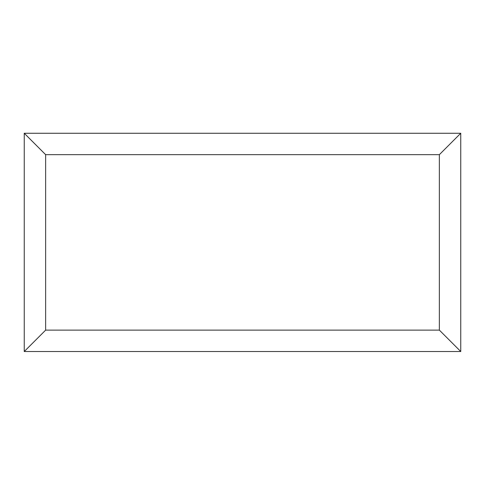 <?xml version="1.0" encoding="UTF-8"?>
<svg xmlns="http://www.w3.org/2000/svg" width="485" height="485" viewBox="0 0 485 485"><rect width="100%" height="100%" fill="white"/><g stroke="black" fill="none" stroke-linecap="round" stroke-linejoin="round"><path stroke-width="0.73" d="M460.75 351.516L24.25 351.516L24.25 133.266L460.75 133.266L460.75 351.516L439.355 330.121L439.355 154.666L460.75 133.266M24.25 351.516L45.645 330.121L439.355 330.121M439.355 154.666L45.645 154.666L24.25 133.266M367.357 351.516L117.703 351.516M45.645 154.666L45.645 330.121"/></g></svg>
